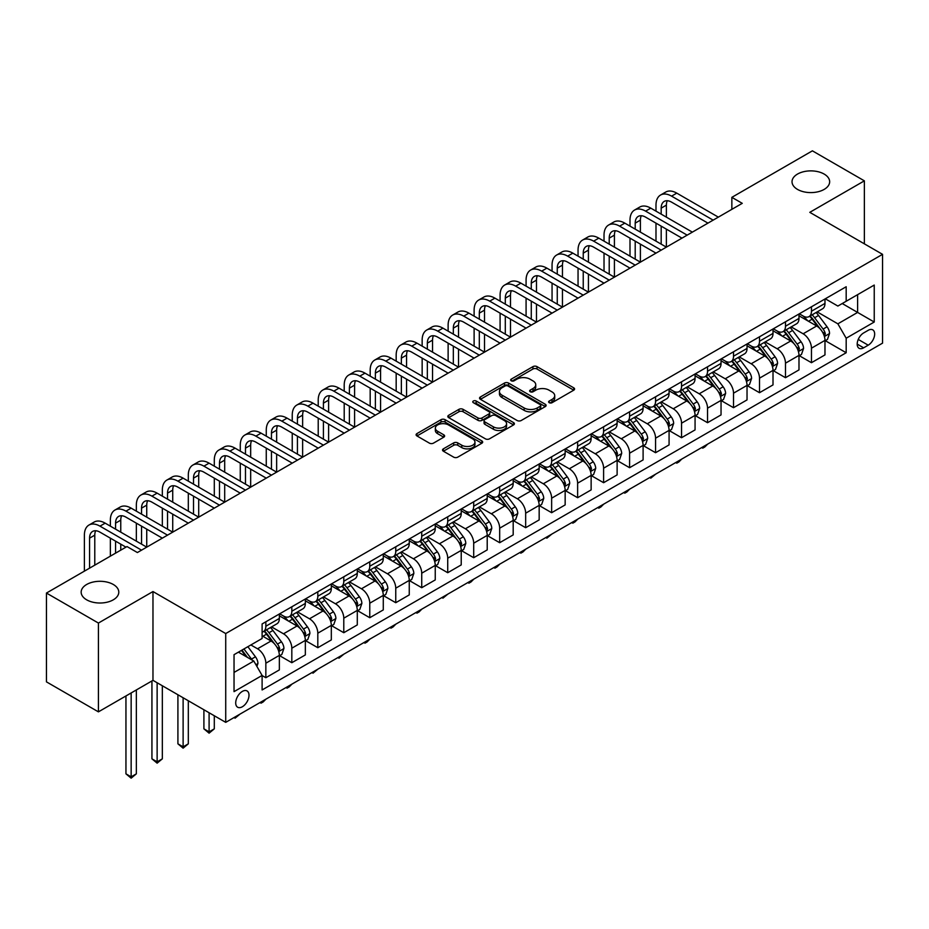 <?xml version="1.0" encoding="UTF-8"?>
<svg xmlns="http://www.w3.org/2000/svg" width="929" height="929" viewBox="0 0 929 929"><rect width="100%" height="100%" fill="white"/><g stroke="black" fill="none" stroke-linecap="round" stroke-linejoin="round"><path stroke-width="1.39" d="M549.213 402.698A2.021 1.161 0 0 0 552.07 402.698L573.739 390.18A2.88 1.661 0 0 0 574.587 389.007A2.88 1.661 0 0 0 573.739 387.834L537.02 366.63A2.88 1.661 0 0 0 532.932 366.63L511.264 379.137A2.021 1.161 0 0 0 510.671 379.973A2.021 1.161 0 0 0 511.264 380.797A2.021 1.161 0 0 0 514.12 380.797L516.919 379.171A9.232 5.33 0 0 1 529.983 379.171L533.037 380.936A9.232 5.33 0 0 1 535.743 384.711A9.232 5.33 0 0 1 533.037 388.473L530.238 390.099A2.021 1.161 0 0 0 529.646 390.923A2.021 1.161 0 0 0 530.238 391.748A2.021 1.161 0 0 0 533.095 391.748L535.894 390.122A9.232 5.33 0 0 1 548.958 390.122L552.012 391.899A9.232 5.33 0 0 1 554.718 395.661A9.232 5.33 0 0 1 552.012 399.435L549.213 401.049A2.021 1.161 0 0 0 548.621 401.874A2.021 1.161 0 0 0 549.213 402.698L549.213 401.049M113.28 584.469A18.812 10.858 0 0 0 92.772 582.123A18.812 10.858 0 0 0 81.16 592.156A18.812 10.858 0 0 0 86.676 599.832A18.812 10.858 0 0 0 107.172 602.189A18.812 10.858 0 0 0 118.784 592.156A18.812 10.858 0 0 0 113.28 584.469M824.139 174.06A18.812 10.858 0 0 0 803.643 171.702A18.812 10.858 0 0 0 792.031 181.736A18.812 10.858 0 0 0 797.535 189.423A18.812 10.858 0 0 0 818.043 191.769A18.812 10.858 0 0 0 829.655 181.736A18.812 10.858 0 0 0 824.139 174.06M242.353 706.76A9.406 5.435 120 0 0 248.496 698.469A9.406 5.435 120 0 0 247.056 690.932A9.406 5.435 120 0 0 242.353 691.397A9.406 5.435 120 0 0 236.21 699.688A9.406 5.435 120 0 0 237.65 707.224A9.406 5.435 120 0 0 242.353 706.76M443.365 448.846A2.88 1.661 0 0 0 442.529 450.019A2.88 1.661 0 0 0 443.365 451.204L453.677 457.149A2.88 1.661 0 0 0 457.753 457.149L481.826 443.249A2.88 1.661 0 0 0 482.674 442.076A2.88 1.661 0 0 0 481.826 440.892L445.107 419.687A2.88 1.661 0 0 0 441.02 419.687L416.947 433.588A2.88 1.661 0 0 0 416.099 434.772A2.88 1.661 0 0 0 416.947 435.945L429.395 443.133A2.88 1.661 0 0 0 433.471 443.133L443.783 437.187A2.88 1.661 0 0 0 444.619 436.003A2.88 1.661 0 0 0 443.783 434.83L437.605 431.265A7.722 4.459 0 0 1 435.341 428.118A7.722 4.459 0 0 1 440.114 423.996A7.722 4.459 0 0 1 448.521 424.959L472.698 438.918A7.722 4.459 0 0 1 474.963 442.076A7.722 4.459 0 0 1 470.19 446.187A7.722 4.459 0 0 1 461.783 445.223L457.753 442.901A2.88 1.661 0 0 0 453.677 442.901L443.365 448.846L443.365 451.204M152.971 591.552L98.416 623.057L46.45 593.05L46.45 681.863L98.416 711.858L152.971 680.353L225.724 722.356L225.724 633.555L152.971 591.552L152.971 680.353M864.365 243.839L864.365 180.841L809.798 212.335L882.55 254.337L225.724 633.555M864.365 180.841L812.399 150.835L731.855 197.343L731.855 209.339M46.45 593.05L126.994 546.554L137.387 552.546L742.248 203.335L731.855 197.343M517.128 420.512A2.88 1.661 0 0 0 521.204 420.512L545.277 406.612A2.88 1.661 0 0 0 546.124 405.439A2.88 1.661 0 0 0 545.277 404.266L508.558 383.062A2.88 1.661 0 0 0 504.47 383.062L480.398 396.962A2.88 1.661 0 0 0 479.55 398.135A2.88 1.661 0 0 0 480.398 399.319L517.128 420.512M474.173 403.14A2.021 1.161 0 0 1 476.217 403.418L476.217 401.026L513.551 422.579A2.88 1.661 0 0 1 514.399 423.752A2.88 1.661 0 0 1 513.551 424.936L489.478 438.836A2.88 1.661 0 0 1 485.402 438.836L448.672 417.632L448.672 415.275A2.88 1.661 0 0 0 447.824 416.447A2.88 1.661 0 0 0 448.672 417.632M448.672 415.275L458.972 409.329A2.88 1.661 0 0 1 463.06 409.329L477.947 417.922A2.88 1.661 0 0 0 482.035 417.922L488.863 413.974A2.88 1.661 0 0 0 489.711 412.801A2.88 1.661 0 0 0 488.863 411.628L473.36 402.675A2.021 1.161 0 0 1 472.768 401.851A2.021 1.161 0 0 1 474.022 400.771A2.021 1.161 0 0 1 476.217 401.026M868.209 330.306L863.633 332.942A9.116 5.26 120 0 0 857.688 340.978A9.116 5.26 120 0 0 859.081 348.282A9.116 5.26 120 0 0 863.633 347.829L868.209 345.182A9.116 5.26 120 0 0 874.166 337.157A9.116 5.26 120 0 0 872.761 329.853A9.116 5.26 120 0 0 868.209 330.306M225.724 722.356L882.55 343.149L882.55 254.337M825.289 298.801L837.865 306.059L846.18 301.263L846.18 286.747L262.106 623.951L262.106 638.478L234.038 654.678L234.038 691.64L262.106 675.441L262.106 689.957L846.18 352.741L846.18 338.226L837.865 323.826L817.195 311.889M846.18 301.263L874.235 285.064L874.235 322.026L846.18 338.226M98.416 623.057L98.416 711.858M842.231 303.539L857.606 312.423L857.606 294.667L874.235 285.064M837.865 323.826L857.606 312.423L874.235 322.026M234.038 672.433L253.791 661.042L238.405 652.158M262.106 675.557L265.845 677.717L265.845 663.201A11.763 6.793 -120 0 0 257.53 648.79L250.876 644.958M265.845 677.717L279.35 669.914L279.35 655.398A11.763 6.793 -120 0 0 271.036 640.998L262.106 635.831M279.664 655.7L291.822 662.714L291.822 648.198A11.763 6.793 -120 0 0 283.508 633.799L271.57 626.901M291.822 662.714L305.339 654.922L305.339 640.395A11.763 6.793 -120 0 0 297.025 625.995L279.35 615.799M305.641 640.696L317.811 647.71L317.811 633.195A11.763 6.793 -120 0 0 309.496 618.795L297.559 611.897M317.811 647.71L331.316 639.918L331.316 625.391A11.763 6.793 -120 0 0 323.002 610.992L305.339 600.796M331.63 625.693L343.788 632.719L343.788 618.191A11.763 6.793 -120 0 0 335.474 603.792L323.536 596.906M343.788 632.719L357.293 624.915L357.293 610.399A11.763 6.793 -120 0 0 348.979 595.988L331.316 585.793M357.607 610.69L369.765 617.715L369.765 603.2A11.763 6.793 -120 0 0 361.451 588.789L349.513 581.902M369.765 617.715L383.282 609.912L383.282 595.396A11.763 6.793 -120 0 0 374.968 580.997L357.293 570.789M383.596 595.698L395.754 602.712L395.754 588.196A11.763 6.793 -120 0 0 387.439 573.797L375.502 566.899M395.754 602.712L409.259 594.908L409.259 580.393A11.763 6.793 -120 0 0 400.945 565.993L383.282 555.797M409.573 580.695L421.731 587.709L421.731 573.193A11.763 6.793 -120 0 0 413.417 558.793L401.479 551.896M421.731 587.709L435.248 579.917L435.248 565.389A11.763 6.793 -120 0 0 426.934 550.99L409.259 540.794M435.562 565.691L447.72 572.717L447.72 558.19A11.763 6.793 -120 0 0 439.405 543.79L427.468 536.904M447.72 572.717L461.225 564.913L461.225 550.398A11.763 6.793 -120 0 0 452.911 535.987L435.248 525.791M461.539 550.688L473.697 557.714L473.697 543.186A11.763 6.793 -120 0 0 465.383 528.787L453.445 521.901M473.697 557.714L487.214 549.91L487.214 535.394A11.763 6.793 -120 0 0 478.899 520.995L461.225 510.787M487.516 535.696L499.674 542.71L499.674 528.195A11.763 6.793 -120 0 0 491.36 513.795L479.422 506.897M499.674 542.71L513.191 534.907L513.191 520.391A11.763 6.793 -120 0 0 504.877 505.991L487.214 495.796M513.505 520.693L525.663 527.707L525.663 513.191A11.763 6.793 -120 0 0 517.348 498.792L505.411 491.894M525.663 527.707L539.168 519.915L539.168 505.388A11.763 6.793 -120 0 0 530.854 490.988L513.191 480.792M539.482 505.69L551.64 512.715L551.64 498.188A11.763 6.793 -120 0 0 543.326 483.788L531.388 476.902M551.64 512.715L565.157 504.911L565.157 490.396A11.763 6.793 -120 0 0 556.843 475.985L539.168 465.789M565.471 490.686L577.629 497.712L577.629 483.185A11.763 6.793 -120 0 0 569.314 468.785L557.377 461.899M577.629 497.712L591.134 489.908L591.134 475.393A11.763 6.793 -120 0 0 582.82 460.993L565.157 450.786M591.448 475.694L603.606 482.708L603.606 468.193A11.763 6.793 -120 0 0 595.292 453.793L583.354 446.895M603.606 482.708L617.123 474.905L617.123 460.389A11.763 6.793 -120 0 0 608.809 445.99L591.134 435.782M617.425 460.691L629.595 467.705L629.595 453.189A11.763 6.793 -120 0 0 621.28 438.79L609.343 431.892M629.595 467.705L643.1 459.913L643.1 445.386A11.763 6.793 -120 0 0 634.786 430.986L617.123 420.791M643.414 445.688L655.572 452.713L655.572 438.186A11.763 6.793 -120 0 0 647.258 423.787L635.32 416.9M655.572 452.713L669.077 444.91L669.077 430.382A11.763 6.793 -120 0 0 660.763 415.983L643.1 405.787M669.391 430.684L681.549 437.71L681.549 423.183A11.763 6.793 -120 0 0 673.235 408.783L661.297 401.897M681.549 437.71L695.066 429.906L695.066 415.391A11.763 6.793 -120 0 0 686.752 400.991L669.077 390.784M695.38 415.693L707.538 422.707L707.538 408.191A11.763 6.793 -120 0 0 699.223 393.791L687.286 386.894M707.538 422.707L721.043 414.903L721.043 400.387A11.763 6.793 -120 0 0 712.729 385.988L695.066 375.781M721.357 400.689L733.515 407.703L733.515 393.188A11.763 6.793 -120 0 0 725.201 378.788L713.263 371.89M733.515 407.703L747.032 399.911L747.032 385.384A11.763 6.793 -120 0 0 738.718 370.985L721.043 360.789M747.334 385.686L759.504 392.712L759.504 378.184A11.763 6.793 -120 0 0 751.189 363.785L739.252 356.899M759.504 392.712L773.009 384.908L773.009 370.381A11.763 6.793 -120 0 0 764.695 355.981L747.032 345.785M773.323 370.683L785.481 377.708L785.481 363.181A11.763 6.793 -120 0 0 777.167 348.781L765.229 341.895M785.481 377.708L798.986 369.905L798.986 355.389A11.763 6.793 -120 0 0 790.684 340.989L773.009 330.782M799.3 355.691L811.458 362.705L811.458 348.189A11.763 6.793 -120 0 0 803.144 333.79L791.206 326.892M811.458 362.705L824.975 354.901L824.975 340.386A11.763 6.793 -120 0 0 816.661 325.986L798.986 315.779M799.3 313.805L803.144 316.023A11.763 6.793 -120 0 0 809.031 316.603A11.763 6.793 -120 0 0 811.458 311.227L811.458 306.779M773.323 328.808L777.167 331.026A11.763 6.793 -120 0 0 783.042 331.607A11.763 6.793 -120 0 0 785.481 326.218L785.481 321.782M747.334 343.8L751.189 346.029A11.763 6.793 -120 0 0 757.065 346.61A11.763 6.793 -120 0 0 759.504 341.222L759.504 336.786M721.357 358.803L725.201 361.021A11.763 6.793 -120 0 0 731.077 361.602A11.763 6.793 -120 0 0 733.515 356.225L733.515 351.789M695.38 373.806L699.223 376.024A11.763 6.793 -120 0 0 705.099 376.605A11.763 6.793 -120 0 0 707.538 371.228L707.538 366.781M669.391 388.81L673.235 391.028A11.763 6.793 -120 0 0 679.122 391.608A11.763 6.793 -120 0 0 681.549 386.22L681.549 381.784M643.414 403.801L647.258 406.031A11.763 6.793 -120 0 0 653.133 406.612A11.763 6.793 -120 0 0 655.572 401.223L655.572 396.788M617.425 418.805L621.28 421.023A11.763 6.793 -120 0 0 627.156 421.615A11.763 6.793 -120 0 0 629.595 416.227L629.595 411.791M591.448 433.808L595.292 436.026A11.763 6.793 -120 0 0 601.168 436.607A11.763 6.793 -120 0 0 603.606 431.23L603.606 426.783M565.471 448.812L569.314 451.029A11.763 6.793 -120 0 0 575.19 451.61A11.763 6.793 -120 0 0 577.629 446.234L577.629 441.786M539.482 463.803L543.326 466.033A11.763 6.793 -120 0 0 549.213 466.613A11.763 6.793 -120 0 0 551.64 461.225L551.64 456.789M513.505 478.807L517.348 481.025A11.763 6.793 -120 0 0 523.224 481.617A11.763 6.793 -120 0 0 525.663 476.229L525.663 471.793M487.516 493.81L491.36 496.028A11.763 6.793 -120 0 0 497.247 496.609A11.763 6.793 -120 0 0 499.674 491.232L499.674 486.784M461.539 508.813L465.383 511.031A11.763 6.793 -120 0 0 471.258 511.612A11.763 6.793 -120 0 0 473.697 506.235L473.697 501.788M435.55 523.805L439.405 526.035A11.763 6.793 -120 0 0 445.281 526.615A11.763 6.793 -120 0 0 447.72 521.227L447.72 516.791M409.573 538.808L413.417 541.026A11.763 6.793 -120 0 0 419.304 541.619A11.763 6.793 -120 0 0 421.731 536.23L421.731 531.794M383.596 553.812L387.439 556.03A11.763 6.793 -120 0 0 393.315 556.61A11.763 6.793 -120 0 0 395.754 551.234L395.754 546.786M357.607 568.815L361.451 571.033A11.763 6.793 -120 0 0 367.338 571.614A11.763 6.793 -120 0 0 369.765 566.237L369.765 561.79M331.63 583.818L335.474 586.036A11.763 6.793 -120 0 0 341.349 586.617A11.763 6.793 -120 0 0 343.788 581.229L343.788 576.793M305.641 598.81L309.496 601.028A11.763 6.793 -120 0 0 315.372 601.62A11.763 6.793 -120 0 0 317.811 596.232L317.811 591.796M279.664 613.814L283.508 616.032A11.763 6.793 -120 0 0 289.383 616.612A11.763 6.793 -120 0 0 291.822 611.236L291.822 606.788M825.289 340.688L846.18 352.741M809.031 316.603L822.537 308.8A11.763 6.793 -120 0 0 824.975 303.423L824.975 298.987M783.042 331.607L796.559 323.803A11.763 6.793 -120 0 0 798.986 318.426L798.986 313.979M757.065 346.61L770.571 338.806A11.763 6.793 -120 0 0 773.009 333.418L773.009 328.982M731.077 361.602L744.593 353.81A11.763 6.793 -120 0 0 747.032 348.421L747.032 343.985M705.099 376.605L718.616 368.813A11.763 6.793 -120 0 0 721.043 363.425L721.043 358.989M679.122 391.608L692.628 383.805A11.763 6.793 -120 0 0 695.066 378.428L695.066 373.981M653.133 406.612L666.65 398.808A11.763 6.793 -120 0 0 669.077 393.431L669.077 388.984M627.156 421.615L640.662 413.811A11.763 6.793 -120 0 0 643.1 408.423L643.1 403.987M601.168 436.607L614.684 428.815A11.763 6.793 -120 0 0 617.123 423.427L617.123 418.991M575.19 451.61L588.696 443.807A11.763 6.793 -120 0 0 591.134 438.43L591.134 433.982M549.213 466.613L562.719 458.81A11.763 6.793 -120 0 0 565.157 453.433L565.157 448.986M523.224 481.617L536.741 473.813A11.763 6.793 -120 0 0 539.168 468.425L539.168 463.989M497.247 496.609L510.753 488.817A11.763 6.793 -120 0 0 513.191 483.428L513.191 478.992M471.258 511.612L484.775 503.808A11.763 6.793 -120 0 0 487.214 498.432L487.214 493.984M445.281 526.615L458.787 518.812A11.763 6.793 -120 0 0 461.225 513.435L461.225 508.987M419.304 541.619L432.809 533.815A11.763 6.793 -120 0 0 435.248 528.427L435.248 523.991M393.315 556.61L406.832 548.818A11.763 6.793 -120 0 0 409.259 543.43L409.259 538.994M367.338 571.614L380.844 563.81A11.763 6.793 -120 0 0 383.282 558.434L383.282 553.986M341.349 586.617L354.866 578.813A11.763 6.793 -120 0 0 357.293 573.437L357.293 568.989M315.372 601.62L328.878 593.817A11.763 6.793 -120 0 0 331.316 588.429L331.316 583.993M289.383 616.612L302.9 608.82A11.763 6.793 -120 0 0 305.339 603.432L305.339 598.996M262.106 632.092A11.763 6.793 -120 0 0 263.406 631.615L276.912 623.812A11.763 6.793 -120 0 0 279.35 618.435L279.35 613.999M263.406 631.615A11.763 6.793 -120 0 0 265.845 626.239L265.845 621.791M253.791 661.042L262.106 675.441M550.014 402.989L552.012 401.827A9.232 5.33 0 0 0 554.718 398.065L554.718 395.661M535.743 384.711L535.743 387.103A9.232 5.33 0 0 1 533.037 390.877L531.04 392.026M573.739 387.834L573.739 390.18L537.02 369.022A2.88 1.661 0 0 0 532.932 369.022L512.065 381.076M545.277 404.266L545.277 406.612L508.558 385.454A2.88 1.661 0 0 0 504.47 385.454L480.444 399.331M540.179 406.263A2.021 1.161 0 0 0 540.771 405.439A2.021 1.161 0 0 0 540.179 404.614L507.942 385.999A2.021 1.161 0 0 0 505.086 385.999L502.124 387.707A9.232 5.33 0 0 0 499.43 391.481A9.232 5.33 0 0 0 502.124 395.255L524.165 407.97A9.232 5.33 0 0 0 537.217 407.97L540.179 406.263L540.179 408.667A2.021 1.161 0 0 0 540.771 407.843L540.771 405.439M499.43 391.481L499.43 393.884A9.232 5.33 0 0 0 502.124 397.647L502.124 395.255M540.179 408.667L537.217 410.374A9.232 5.33 0 0 1 524.165 410.374L502.124 397.647M448.719 417.655L458.972 411.721L458.972 409.329M489.711 412.801L489.711 415.205A2.88 1.661 0 0 1 488.863 416.378L482.035 420.326A2.88 1.661 0 0 1 477.947 420.326L463.06 411.721A2.88 1.661 0 0 0 458.972 411.721M476.217 403.418L513.516 424.959M493.404 426.852A7.722 4.459 0 0 0 501.823 427.816A7.722 4.459 0 0 0 506.584 423.694A7.722 4.459 0 0 0 504.319 420.547L495.807 415.623A2.88 1.661 0 0 0 491.72 415.623L484.892 419.571A2.88 1.661 0 0 0 484.044 420.756A2.88 1.661 0 0 0 484.892 421.929L493.404 426.852L493.404 429.244A7.722 4.459 0 0 0 501.823 430.22A7.722 4.459 0 0 0 506.584 426.097L506.584 423.694M484.044 420.756L484.044 423.148A2.88 1.661 0 0 0 484.892 424.332L484.892 421.929M493.404 429.244L484.892 424.332M474.963 442.076L474.963 444.468A7.722 4.459 0 0 1 470.19 448.591A7.722 4.459 0 0 1 461.783 447.627L457.753 445.293A2.88 1.661 0 0 0 453.677 445.293L443.412 451.227M435.341 428.118L435.341 430.51A7.722 4.459 0 0 0 437.605 433.669L437.605 431.265M443.737 437.211L437.605 433.669M481.826 440.892L481.826 443.249L445.107 422.091A2.88 1.661 0 0 0 441.02 422.091L416.982 435.968M824.975 340.862L827.472 339.422L829.551 333.418A7.792 4.494 -120 0 0 827.065 326.787L818.565 315.454A22.482 12.983 -120 0 0 816.115 312.516M807.673 320.795A22.482 12.983 -120 0 0 803.062 315.976M824.267 336.089L825.335 333.755A7.792 4.494 -120 0 0 823.106 329.075L814.617 317.73A22.482 12.983 -120 0 0 812.167 314.792M810.076 315.999A18.661 10.776 60 0 1 813.13 319.483L820.319 329.075M809.67 316.232A22.482 12.983 60 0 1 812.12 319.17L817.775 326.706M707.677 444.108L704.832 446.954L702.754 448.15L701.709 447.546M702.754 446.954L702.754 448.15M655.99 211.138L655.99 205.135A22.052 12.727 60 0 1 660.554 195.044L665.745 192.048A22.052 12.727 60 0 1 676.776 193.139L718.349 217.142M660.554 195.044A22.052 12.727 60 0 1 671.574 196.135L713.147 220.138M707.956 223.134L671.574 202.139A14.701 8.489 -120 0 0 664.223 201.407A14.701 8.489 -120 0 0 661.181 208.142L661.181 214.134M667.301 200.734A14.701 8.489 -120 0 0 666.383 205.135L666.383 217.142M661.181 226.142L661.181 244.141M666.383 229.138L666.383 247.137L624.811 223.134L619.608 226.142L661.181 250.145M655.99 241.145L655.99 223.134M798.986 355.865L801.483 354.425L803.562 348.421A7.792 4.494 -120 0 0 801.077 341.791L792.588 330.457A22.482 12.983 -120 0 0 790.126 327.519M781.684 335.787A22.482 12.983 -120 0 0 777.085 330.979M798.278 351.092L799.358 348.758A7.792 4.494 -120 0 0 797.128 344.067L788.64 332.733A22.482 12.983 -120 0 0 786.178 329.795M784.088 331.003A18.661 10.776 60 0 1 787.153 334.486L794.341 344.078M783.693 331.235A22.482 12.983 60 0 1 786.143 334.173L791.787 341.709M681.689 459.112L678.855 461.957L676.776 463.153L675.731 462.549M676.776 461.945L676.776 463.153M773.009 370.868L775.506 369.428L777.585 363.425A7.792 4.494 -120 0 0 775.1 356.794L766.599 345.46A22.482 12.983 -120 0 0 764.149 342.511M755.707 350.79A22.482 12.983 -120 0 0 751.096 345.971M772.301 366.096L773.381 363.762A7.792 4.494 -120 0 0 771.151 359.07L762.651 347.736A22.482 12.983 -120 0 0 760.201 344.798M758.11 346.006A18.661 10.776 60 0 1 761.176 349.49L768.364 359.082M757.704 346.238A22.482 12.983 60 0 1 760.154 349.176L765.81 356.713M655.711 474.115L650.788 478.156L649.754 477.552M650.788 476.949L650.788 478.156M747.032 385.872L749.517 384.432L751.596 378.428A7.792 4.494 -120 0 0 749.111 371.797L740.622 360.452A22.482 12.983 -120 0 0 738.172 357.514M729.718 365.794A22.482 12.983 -120 0 0 725.119 360.975M746.324 381.099L747.392 378.753A7.792 4.494 -120 0 0 745.163 374.073L736.674 362.74A22.482 12.983 -120 0 0 734.224 359.802M732.122 361.009A18.661 10.776 60 0 1 735.187 364.493L742.376 374.085M731.727 361.242A22.482 12.983 60 0 1 734.177 364.18L739.821 371.716M629.723 489.107L626.889 491.952L624.811 493.148L623.765 492.556M624.811 491.952L624.811 493.148M630.001 226.142L630.001 220.138A22.052 12.727 60 0 1 634.577 210.047L639.767 207.051A22.052 12.727 60 0 1 650.788 208.142L692.36 232.134M634.577 210.047A22.052 12.727 60 0 1 645.597 211.138L687.17 235.142M681.967 238.138L645.597 217.142A14.701 8.489 -120 0 0 638.246 216.411A14.701 8.489 -120 0 0 635.204 223.134L635.204 229.138M641.324 215.737A14.701 8.489 -120 0 0 640.395 220.138L640.395 232.145M635.204 241.145L635.204 259.145M640.395 244.141L640.395 262.141L598.822 238.138L593.631 241.145L635.204 265.137M630.001 256.137L630.001 238.138M655.99 253.141L619.608 232.145A14.701 8.489 -120 0 0 612.269 231.414A14.701 8.489 -120 0 0 609.215 238.138L609.215 244.141M615.335 230.729A14.701 8.489 -120 0 0 614.417 235.142L614.417 247.137M609.215 256.137L609.215 274.136M614.417 259.145L614.417 277.144L572.845 253.141L567.654 256.137L609.215 280.14M604.024 271.14L604.024 253.141M604.024 241.145L604.024 235.142A22.052 12.727 60 0 1 608.588 225.05A22.052 12.727 60 0 1 619.608 226.142M608.588 225.05L613.79 222.043A22.052 12.727 60 0 1 624.811 223.134M630.001 268.144L593.631 247.137A14.701 8.489 -120 0 0 586.28 246.417A14.701 8.489 -120 0 0 583.238 253.141L583.238 259.145M589.358 245.732A14.701 8.489 -120 0 0 588.429 250.145L588.429 262.141M583.238 271.14L583.238 289.14M588.429 274.136L588.429 292.147L546.867 268.144L541.665 271.14L583.238 295.143M578.047 286.144L578.047 268.144M578.047 256.137L578.047 250.145A22.052 12.727 60 0 1 582.611 240.054A22.052 12.727 60 0 1 593.631 241.145M582.611 240.054L587.802 237.046A22.052 12.727 60 0 1 598.822 238.138M721.043 400.863L723.54 399.424L725.619 393.431A7.792 4.494 -120 0 0 723.134 386.789L714.645 375.455A22.482 12.983 -120 0 0 712.183 372.517M703.741 380.797A22.482 12.983 -120 0 0 699.131 375.978M720.335 396.091L721.415 393.757A7.792 4.494 -120 0 0 719.185 389.077L710.685 377.731A22.482 12.983 -120 0 0 708.235 374.793M706.145 376.001A18.661 10.776 60 0 1 709.21 379.485L716.398 389.088M705.738 376.233A22.482 12.983 60 0 1 708.2 379.171L713.844 386.708M603.745 504.11L600.9 506.955L598.822 508.151L597.788 507.548M598.822 506.955L598.822 508.151M604.024 283.136L567.654 262.141A14.701 8.489 -120 0 0 560.303 261.409A14.701 8.489 -120 0 0 557.261 268.144L557.261 274.136M563.369 260.735A14.701 8.489 -120 0 0 562.451 265.137L562.451 277.144M557.261 286.144L557.261 304.143M562.451 289.14L562.451 307.139L520.879 283.136L515.688 286.144L557.261 310.147M552.058 301.147L552.058 283.136M552.058 271.14L552.058 265.137A22.052 12.727 60 0 1 556.622 255.045A22.052 12.727 60 0 1 567.654 256.137M556.622 255.045L561.824 252.049A22.052 12.727 60 0 1 572.845 253.141M695.066 415.867L697.563 414.427L699.642 408.423A7.792 4.494 -120 0 0 697.145 401.792L688.656 390.459A22.482 12.983 -120 0 0 686.206 387.521M677.752 395.8A22.482 12.983 -120 0 0 673.153 390.981M694.358 411.094L695.426 408.76A7.792 4.494 -120 0 0 693.197 404.069L684.708 392.735A22.482 12.983 -120 0 0 682.258 389.797M680.167 391.004A18.661 10.776 60 0 1 683.221 394.488L690.41 404.08M679.761 391.237A22.482 12.983 60 0 1 682.211 394.175L687.855 401.711M577.768 519.114L574.923 521.959L572.845 523.155L571.799 522.551M572.845 521.947L572.845 523.155M669.077 430.87L671.574 429.43L673.653 423.427A7.792 4.494 -120 0 0 671.168 416.796L662.679 405.462A22.482 12.983 -120 0 0 660.217 402.512M651.775 410.792A22.482 12.983 -120 0 0 647.176 405.973M668.369 426.097L669.449 423.763A7.792 4.494 -120 0 0 667.219 419.072L658.731 407.738A22.482 12.983 -120 0 0 656.269 404.8M654.179 406.008A18.661 10.776 60 0 1 657.244 409.492L664.432 419.084M653.784 406.24A22.482 12.983 60 0 1 656.234 409.178L661.878 416.715M551.78 534.117L546.867 538.158L545.822 537.554M546.867 536.95L546.867 538.158M643.1 445.874L645.597 444.434L647.676 438.43A7.792 4.494 -120 0 0 645.19 431.799L636.69 420.454A22.482 12.983 -120 0 0 634.24 417.516M625.798 425.796A22.482 12.983 -120 0 0 621.187 420.976M642.392 441.101L643.472 438.755A7.792 4.494 -120 0 0 641.242 434.075L632.742 422.741A22.482 12.983 -120 0 0 630.292 419.803M628.201 421.011A18.661 10.776 60 0 1 631.267 424.495L638.444 434.087M627.795 421.243A22.482 12.983 60 0 1 630.245 424.181L635.9 431.718M525.802 549.109L522.957 551.954L520.879 553.15L519.845 552.558M520.879 551.954L520.879 553.15M617.123 460.865L619.608 459.425L621.687 453.433A7.792 4.494 -120 0 0 619.202 446.791L610.713 435.457A22.482 12.983 -120 0 0 608.263 432.519M599.809 440.799A22.482 12.983 -120 0 0 595.21 435.98M616.403 456.093L617.483 453.758A7.792 4.494 -120 0 0 615.253 449.079L606.765 437.733A22.482 12.983 -120 0 0 604.303 434.795M602.213 436.003A18.661 10.776 60 0 1 605.278 439.487L612.466 449.09M601.818 436.235A22.482 12.983 60 0 1 604.268 439.173L609.912 446.71M499.814 564.112L496.98 566.957L494.902 568.153L493.856 567.549M494.902 566.957L494.902 568.153M591.134 475.869L593.631 474.429L595.71 468.425A7.792 4.494 -120 0 0 593.225 461.794L584.724 450.46A22.482 12.983 -120 0 0 582.274 447.523M573.832 455.802A22.482 12.983 -120 0 0 569.222 450.983M590.426 471.096L591.506 468.762A7.792 4.494 -120 0 0 589.276 464.07L580.776 452.737A22.482 12.983 -120 0 0 578.326 449.799M576.235 451.006A18.661 10.776 60 0 1 579.301 454.49L586.489 464.082M575.829 451.239A22.482 12.983 60 0 1 578.291 454.176L583.935 461.713M473.836 579.115L470.991 581.96L468.913 583.157L467.879 582.553M468.913 581.949L468.913 583.157M578.035 298.139L541.665 277.144A14.701 8.489 -120 0 0 534.314 276.412A14.701 8.489 -120 0 0 531.272 283.148L531.272 289.14M537.392 275.739A14.701 8.489 -120 0 0 536.474 280.14L536.474 292.147M531.272 301.147L531.272 319.146M536.474 304.143L536.474 322.142L494.902 298.139L489.699 301.147L531.272 325.138M526.081 316.139L526.081 298.139M526.081 286.144L526.081 280.14A22.052 12.727 60 0 1 530.645 270.049A22.052 12.727 60 0 1 541.665 271.14M530.645 270.049L535.836 267.053A22.052 12.727 60 0 1 546.867 268.144M552.058 313.143L515.688 292.147A14.701 8.489 -120 0 0 508.337 291.416A14.701 8.489 -120 0 0 505.295 298.139L505.295 304.143M511.403 290.731A14.701 8.489 -120 0 0 510.486 295.143L510.486 307.139M505.295 316.139L505.295 334.138M510.486 319.146L510.486 337.146L468.913 313.143L463.722 316.139L505.295 340.142M500.092 331.142L500.092 313.143M500.092 301.147L500.092 295.143A22.052 12.727 60 0 1 504.656 285.052A22.052 12.727 60 0 1 515.688 286.144M504.656 285.052L509.858 282.044A22.052 12.727 60 0 1 520.879 283.136M526.081 328.146L489.699 307.139A14.701 8.489 -120 0 0 482.348 306.419A14.701 8.489 -120 0 0 479.306 313.143L479.306 319.146M485.426 305.734A14.701 8.489 -120 0 0 484.508 310.147L484.508 322.142M479.306 331.142L479.306 349.141M484.508 334.138L484.508 352.149L442.936 328.146L437.733 331.142L479.306 355.145M474.115 346.145L474.115 328.146M474.115 316.139L474.115 310.147A22.052 12.727 60 0 1 478.679 300.055A22.052 12.727 60 0 1 489.699 301.147M478.679 300.055L483.881 297.048A22.052 12.727 60 0 1 494.902 298.139M500.092 343.149L463.722 322.142A14.701 8.489 -120 0 0 456.371 321.411A14.701 8.489 -120 0 0 453.329 328.146L453.329 334.138M459.449 320.737A14.701 8.489 -120 0 0 458.52 325.138L458.52 337.146M453.329 346.145L453.329 364.145M458.52 349.141L458.52 367.141L416.958 343.149L411.756 346.145L453.329 370.148M448.126 361.149L448.126 343.149M448.126 331.142L448.126 325.138A22.052 12.727 60 0 1 452.702 315.047A22.052 12.727 60 0 1 463.722 316.139M452.702 315.047L457.892 312.051A22.052 12.727 60 0 1 468.913 313.143M474.115 358.141L437.733 337.146A14.701 8.489 -120 0 0 430.394 336.414A14.701 8.489 -120 0 0 427.34 343.149L427.34 349.141M433.46 335.741A14.701 8.489 -120 0 0 432.542 340.142L432.542 352.149M427.34 361.149L427.34 379.148M432.542 364.145L432.542 382.144L390.97 358.141L385.779 361.149L427.34 385.14M422.149 376.14L422.149 358.141M422.149 346.145L422.149 340.142A22.052 12.727 60 0 1 426.713 330.05A22.052 12.727 60 0 1 437.733 331.142M426.713 330.05L431.915 327.054A22.052 12.727 60 0 1 442.936 328.146M565.157 490.872L567.654 489.432L569.721 483.428A7.792 4.494 -120 0 0 567.236 476.798L558.747 465.464A22.482 12.983 -120 0 0 556.297 462.526M547.843 470.794A22.482 12.983 -120 0 0 543.244 465.975M564.449 486.099L565.517 483.765A7.792 4.494 -120 0 0 563.288 479.074L554.799 467.74A22.482 12.983 -120 0 0 552.349 464.802M550.247 466.01A18.661 10.776 60 0 1 553.312 469.493L560.501 479.085M549.852 466.242A22.482 12.983 60 0 1 552.302 469.18L557.946 476.716M447.848 594.119L442.936 598.16L441.89 597.556M442.936 596.952L442.936 598.16M448.126 373.144L411.756 352.149A14.701 8.489 -120 0 0 404.405 351.417A14.701 8.489 -120 0 0 401.363 358.141L401.363 364.145M407.483 350.744A14.701 8.489 -120 0 0 406.565 355.145L406.565 367.141M401.363 376.14L401.363 394.151M406.565 379.148L406.565 397.147L364.992 373.144L359.79 376.14L401.363 400.144M396.172 391.144L396.172 373.144M396.172 361.149L396.172 355.145A22.052 12.727 60 0 1 400.736 345.054A22.052 12.727 60 0 1 411.756 346.145M400.736 345.054L405.927 342.046A22.052 12.727 60 0 1 416.958 343.149M539.168 505.875L541.665 504.435L543.744 498.432A7.792 4.494 -120 0 0 541.259 491.801L532.77 480.456A22.482 12.983 -120 0 0 530.308 477.518M521.866 485.797A22.482 12.983 -120 0 0 517.267 480.978M538.46 501.103L539.54 498.757A7.792 4.494 -120 0 0 537.31 494.077L528.822 482.743A22.482 12.983 -120 0 0 526.36 479.805M524.27 481.013A18.661 10.776 60 0 1 527.335 484.497L534.523 494.089M523.863 481.245A22.482 12.983 60 0 1 526.325 484.183L531.969 491.72M421.871 609.11L419.037 611.956L416.958 613.152L415.913 612.559M416.958 611.956L416.958 613.152M422.149 388.148L385.779 367.141A14.701 8.489 -120 0 0 378.428 366.421A14.701 8.489 -120 0 0 375.386 373.144L375.386 379.148M381.494 365.736A14.701 8.489 -120 0 0 380.576 370.148L380.576 382.144M375.386 391.144L375.386 409.143M380.576 394.151L380.576 412.151L339.004 388.148L333.813 391.144L375.386 415.147M370.183 406.147L370.183 388.148M370.183 376.14L370.183 370.148A22.052 12.727 60 0 1 374.747 360.057A22.052 12.727 60 0 1 385.779 361.149M374.747 360.057L379.949 357.05A22.052 12.727 60 0 1 390.97 358.141M513.191 520.867L515.688 519.427L517.767 513.435A7.792 4.494 -120 0 0 515.281 506.793L506.781 495.459A22.482 12.983 -120 0 0 504.331 492.521M495.889 500.801A22.482 12.983 -120 0 0 491.278 495.981M512.483 516.094L513.551 513.76A7.792 4.494 -120 0 0 511.322 509.08L502.833 497.735A22.482 12.983 -120 0 0 500.383 494.797M498.292 496.005A18.661 10.776 60 0 1 501.346 499.488L508.535 509.092M497.886 496.237A22.482 12.983 60 0 1 500.336 499.175L505.991 506.723M395.893 624.114L393.048 626.959L390.97 628.155L389.925 627.551M390.97 626.959L390.97 628.155M396.172 403.151L359.79 382.144A14.701 8.489 -120 0 0 352.439 381.413A14.701 8.489 -120 0 0 349.397 388.148L349.397 394.151M355.517 380.739A14.701 8.489 -120 0 0 354.599 385.14L354.599 397.147M349.397 406.147L349.397 424.147M354.599 409.143L354.599 427.143L313.027 403.151L307.824 406.147L349.397 430.15M344.206 421.151L344.206 403.151M344.206 391.144L344.206 385.14A22.052 12.727 60 0 1 348.77 375.049A22.052 12.727 60 0 1 359.79 376.14M348.77 375.049L353.961 372.053A22.052 12.727 60 0 1 364.992 373.144M487.214 535.87L489.699 534.43L491.778 528.427A7.792 4.494 -120 0 0 489.293 521.796L480.804 510.462A22.482 12.983 -120 0 0 478.342 507.524M469.9 515.804A22.482 12.983 -120 0 0 465.301 510.985M486.494 531.098L487.574 528.764A7.792 4.494 -120 0 0 485.344 524.072L476.856 512.738A22.482 12.983 -120 0 0 474.394 509.8M472.304 511.008A18.661 10.776 60 0 1 475.369 514.492L482.557 524.084M471.909 511.24A22.482 12.983 60 0 1 474.359 514.178L480.003 521.715M369.905 639.117L367.071 641.962L364.992 643.158L363.947 642.554M364.992 641.951L364.992 643.158M370.183 418.143L333.813 397.147A14.701 8.489 -120 0 0 326.462 396.416A14.701 8.489 -120 0 0 323.42 403.151L323.42 409.143M329.54 395.742A14.701 8.489 -120 0 0 328.611 400.144L328.611 412.151M323.42 421.151L323.42 439.15M328.611 424.147L328.611 442.146L287.038 418.143L281.847 421.151L323.42 445.142M318.217 436.142L318.217 418.143M318.217 406.147L318.217 400.144A22.052 12.727 60 0 1 322.793 390.052A22.052 12.727 60 0 1 333.813 391.144M322.793 390.052L327.983 387.056A22.052 12.727 60 0 1 339.004 388.148M461.225 550.874L463.722 549.434L465.801 543.43A7.792 4.494 -120 0 0 463.316 536.799L454.815 525.466A22.482 12.983 -120 0 0 452.365 522.528M443.923 530.796A22.482 12.983 -120 0 0 439.312 525.977M460.517 546.101L461.597 543.767A7.792 4.494 -120 0 0 459.367 539.075L450.867 527.742A22.482 12.983 -120 0 0 448.417 524.804M446.326 526.011A18.661 10.776 60 0 1 449.392 529.495L456.58 539.087M445.92 526.244A22.482 12.983 60 0 1 448.37 529.182L454.026 536.718M343.927 654.121L339.004 658.162L337.97 657.558M339.004 656.954L339.004 658.162M344.206 433.146L307.824 412.151A14.701 8.489 -120 0 0 300.485 411.419A14.701 8.489 -120 0 0 297.431 418.143L297.431 424.147M303.551 410.746A14.701 8.489 -120 0 0 302.633 415.147L302.633 427.143M297.431 436.142L297.431 454.153M302.633 439.15L302.633 457.149L261.061 433.146L255.87 436.142L297.431 460.145M292.24 451.146L292.24 433.146M292.24 421.151L292.24 415.147A22.052 12.727 60 0 1 296.804 405.056A22.052 12.727 60 0 1 307.824 406.147M296.804 405.056L302.006 402.06A22.052 12.727 60 0 1 313.027 403.151M435.248 565.877L437.733 564.437L439.812 558.434A7.792 4.494 -120 0 0 437.327 551.803L428.838 540.457A22.482 12.983 -120 0 0 426.388 537.519M417.934 545.799A22.482 12.983 -120 0 0 413.335 540.98M434.54 561.104L435.608 558.759A7.792 4.494 -120 0 0 433.378 554.079L424.89 542.745A22.482 12.983 -120 0 0 422.44 539.807M420.338 541.015A18.661 10.776 60 0 1 423.403 544.499L430.591 554.09M419.943 541.247A22.482 12.983 60 0 1 422.393 544.185L428.037 551.721M317.939 669.112L313.027 673.165L311.981 672.561M313.027 671.957L313.027 673.165M318.217 448.15L281.847 427.143A14.701 8.489 -120 0 0 274.496 426.423A14.701 8.489 -120 0 0 271.454 433.146L271.454 439.15M277.574 425.737A14.701 8.489 -120 0 0 276.645 430.15L276.645 442.146M271.454 451.146L271.454 469.145M276.645 454.153L276.645 472.153L235.083 448.15L229.881 451.146L271.454 475.149M266.263 466.149L266.263 448.15M266.263 436.142L266.263 430.15A22.052 12.727 60 0 1 270.827 420.059A22.052 12.727 60 0 1 281.847 421.151M270.827 420.059L276.018 417.051A22.052 12.727 60 0 1 287.038 418.143M409.259 580.869L411.756 579.429L413.835 573.437A7.792 4.494 -120 0 0 411.35 566.795L402.861 555.461A22.482 12.983 -120 0 0 400.399 552.523M391.957 560.802A22.482 12.983 -120 0 0 387.347 555.983M408.551 576.108L409.631 573.762A7.792 4.494 -120 0 0 407.401 569.082L398.901 557.737A22.482 12.983 -120 0 0 396.451 554.799M394.361 556.006A18.661 10.776 60 0 1 397.426 559.49L404.614 569.094M393.954 556.239A22.482 12.983 60 0 1 396.416 559.177L402.06 566.725M291.961 684.116L289.116 686.961L287.038 688.157L286.004 687.565M287.038 686.961L287.038 688.157M383.282 595.872L385.779 594.432L387.857 588.429A7.792 4.494 -120 0 0 385.361 581.798L376.872 570.464A22.482 12.983 -120 0 0 374.422 567.526M365.968 575.806A22.482 12.983 -120 0 0 361.369 570.987M382.574 591.099L383.642 588.765A7.792 4.494 -120 0 0 381.413 584.086L372.924 572.74A22.482 12.983 -120 0 0 370.474 569.802M368.383 571.01A18.661 10.776 60 0 1 371.437 574.494L378.626 584.086M367.977 571.242A22.482 12.983 60 0 1 370.427 574.18L376.071 581.717M265.984 699.119L263.139 701.964L261.061 703.16L260.015 702.556M261.061 701.964L261.061 703.16M357.293 610.876L359.79 609.436L361.869 603.432A7.792 4.494 -120 0 0 359.384 596.801L350.895 585.467A22.482 12.983 -120 0 0 348.433 582.529M339.991 590.798A22.482 12.983 -120 0 0 335.392 585.978M356.585 606.103L357.665 603.769A7.792 4.494 -120 0 0 355.435 599.077L346.947 587.743A22.482 12.983 -120 0 0 344.485 584.805M342.395 586.013A18.661 10.776 60 0 1 345.46 589.497L352.648 599.089M342 586.245A22.482 12.983 60 0 1 344.45 589.183L350.094 596.72M239.996 714.122L235.083 718.163L234.038 717.56M235.083 716.956L235.083 718.163M331.316 625.879L333.813 624.439L335.892 618.435A7.792 4.494 -120 0 0 333.406 611.805L324.906 600.459A22.482 12.983 -120 0 0 322.456 597.521M314.014 605.801A22.482 12.983 -120 0 0 309.403 600.982M330.608 621.106L331.688 618.772A7.792 4.494 -120 0 0 329.458 614.081L320.958 602.747A22.482 12.983 -120 0 0 318.508 599.809M316.417 601.017A18.661 10.776 60 0 1 319.483 604.5L326.66 614.092M316.011 601.249A22.482 12.983 60 0 1 318.461 604.187L324.116 611.723M209.095 712.764L209.095 731.843L214.297 728.847L214.297 715.76M214.297 728.847L209.095 733.167L203.904 728.847L203.904 709.756M203.904 728.847L209.095 731.843L209.095 733.167M292.24 463.153L255.87 442.146A14.701 8.489 -120 0 0 248.519 441.414A14.701 8.489 -120 0 0 245.477 448.15L245.477 454.153M251.585 440.741A14.701 8.489 -120 0 0 250.667 445.154L250.667 457.149M245.477 466.149L245.477 484.148M250.667 469.145L250.667 487.144L209.095 463.153L203.904 466.149L245.477 490.152M240.274 481.152L240.274 463.153M240.274 451.146L240.274 445.154A22.052 12.727 60 0 1 244.838 435.051A22.052 12.727 60 0 1 255.87 436.142M244.838 435.051L250.04 432.055A22.052 12.727 60 0 1 261.061 433.146M266.263 478.145L229.881 457.149A14.701 8.489 -120 0 0 222.53 456.418A14.701 8.489 -120 0 0 219.488 463.153L219.488 469.145M225.608 455.744A14.701 8.489 -120 0 0 224.69 460.145L224.69 472.153M219.488 481.152L219.488 499.152M224.69 484.148L224.69 502.148L183.118 478.145L177.915 481.152L219.488 505.155M214.297 496.144L214.297 478.145M214.297 466.149L214.297 460.145A22.052 12.727 60 0 1 218.861 450.054A22.052 12.727 60 0 1 229.881 451.146M218.861 450.054L224.052 447.058A22.052 12.727 60 0 1 235.083 448.15M240.274 493.148L203.904 472.153A14.701 8.489 -120 0 0 196.553 471.421A14.701 8.489 -120 0 0 193.511 478.145L193.511 484.148M199.63 470.748A14.701 8.489 -120 0 0 198.701 475.149L198.701 487.144M193.511 496.144L193.511 514.155M198.701 499.152L198.701 517.151L157.129 493.148L151.938 496.144L193.511 520.147M188.308 511.147L188.308 493.148M188.308 481.152L188.308 475.149A22.052 12.727 60 0 1 192.872 465.057A22.052 12.727 60 0 1 203.904 466.149M192.872 465.057L198.074 462.061A22.052 12.727 60 0 1 209.095 463.153M214.297 508.151L177.915 487.144A14.701 8.489 -120 0 0 170.564 486.424A14.701 8.489 -120 0 0 167.522 493.148L167.522 499.152M173.642 485.739A14.701 8.489 -120 0 0 172.724 490.152L172.724 502.148M167.522 511.147L167.522 529.147M172.724 514.155L172.724 532.154L131.152 508.151L125.949 511.147L167.522 535.15M162.331 526.151L162.331 508.151M162.331 496.144L162.331 490.152A22.052 12.727 60 0 1 166.895 480.061A22.052 12.727 60 0 1 177.915 481.152M166.895 480.061L172.097 477.053A22.052 12.727 60 0 1 183.118 478.145M305.339 640.871L307.824 639.431L309.903 633.439A7.792 4.494 -120 0 0 307.418 626.796L298.929 615.462A22.482 12.983 -120 0 0 296.479 612.525M288.025 620.804A22.482 12.983 -120 0 0 283.426 615.985M304.619 636.11L305.699 633.764A7.792 4.494 -120 0 0 303.469 629.084L294.981 617.75A22.482 12.983 -120 0 0 292.519 614.801M290.429 616.02A18.661 10.776 60 0 1 293.494 619.492L300.682 629.096M290.034 616.241A22.482 12.983 60 0 1 292.484 619.19L298.128 626.727M183.118 697.76L183.118 746.846L188.308 743.839L188.308 700.756M188.308 743.839L183.118 748.159L177.915 743.839L177.915 694.753M177.915 743.839L183.118 746.846L183.118 748.159M188.308 523.155L151.938 502.148A14.701 8.489 -120 0 0 144.587 501.416A14.701 8.489 -120 0 0 141.545 508.151L141.545 514.155M147.665 500.743A14.701 8.489 -120 0 0 146.736 505.155L146.736 517.151M141.545 526.151L141.545 544.15M146.736 529.147L146.736 547.146L105.174 523.155L99.972 526.151L141.545 550.154M136.342 541.154L136.342 523.155M136.342 511.147L136.342 505.155A22.052 12.727 60 0 1 140.918 495.052A22.052 12.727 60 0 1 151.938 496.144M140.918 495.052L146.108 492.056A22.052 12.727 60 0 1 157.129 493.148M279.35 655.874L281.847 654.434L283.926 648.43A7.792 4.494 -120 0 0 281.441 641.8L272.94 630.466A22.482 12.983 -120 0 0 270.49 627.528M278.642 651.101L279.722 648.767A7.792 4.494 -120 0 0 277.492 644.087L268.992 632.742A22.482 12.983 -120 0 0 266.542 629.804M264.451 631.012A18.661 10.776 60 0 1 267.517 634.495L274.705 644.087M264.045 631.244A22.482 12.983 60 0 1 266.507 634.182L272.151 641.718M157.129 682.757L157.129 761.838L162.331 758.842L162.331 685.753M162.331 758.842L157.129 763.162L151.938 758.842L151.938 680.957M151.938 758.842L157.129 761.838L157.129 763.162M162.331 538.146L125.949 517.151A14.701 8.489 -120 0 0 118.61 516.419A14.701 8.489 -120 0 0 115.568 523.155L115.568 529.147M121.676 515.746A14.701 8.489 -120 0 0 120.758 520.147L120.758 532.154M115.568 541.154L115.568 553.15M120.758 544.15L120.758 550.154M110.365 556.146L110.365 538.146M110.365 526.151L110.365 520.147A22.052 12.727 60 0 1 114.929 510.056A22.052 12.727 60 0 1 125.949 511.147M114.929 510.056L120.131 507.06A22.052 12.727 60 0 1 131.152 508.151M256.903 666.441L257.937 663.434A7.792 4.494 -120 0 0 255.452 656.803L247.88 646.689M252.212 660.124A7.792 4.494 -120 0 0 251.504 659.079L243.932 648.965M241.981 650.091L247.428 657.36M241.435 650.405L246.057 656.571M131.152 692.953L131.152 776.841L136.342 773.845L136.342 689.957M136.342 773.845L131.152 778.165L125.949 773.845L125.949 695.96M125.949 773.845L131.152 776.841L131.152 778.165M125.949 547.146L99.972 532.154A14.701 8.489 -120 0 0 92.621 531.423A14.701 8.489 -120 0 0 89.579 538.146L89.579 568.153M95.699 530.749A14.701 8.489 -120 0 0 94.781 535.15L94.781 565.157M84.388 571.149L84.388 535.15A22.052 12.727 60 0 1 88.952 525.059A22.052 12.727 60 0 1 99.972 526.151M88.952 525.059L94.143 522.063A22.052 12.727 60 0 1 105.174 523.155M257.53 648.79L271.036 640.998M283.508 633.799L297.025 625.995M309.496 618.795L323.002 610.992M335.474 603.792L348.979 595.988M361.451 588.789L374.968 580.997M387.439 573.797L400.945 565.993M413.417 558.793L426.934 550.99M439.405 543.79L452.911 535.987M465.383 528.787L478.899 520.995M491.36 513.795L504.877 505.991M517.348 498.792L530.854 490.988M543.326 483.788L556.843 475.985M569.314 468.785L582.82 460.993M595.292 453.793L608.809 445.99M621.28 438.79L634.786 430.986M647.258 423.787L660.763 415.983M673.235 408.783L686.752 400.991M699.223 393.791L712.729 385.988M725.201 378.788L738.718 370.985M751.189 363.785L764.695 355.981M777.167 348.781L790.684 340.989M803.144 333.79L816.661 325.986M811.458 311.227L824.975 303.423M811.458 348.189L824.975 340.386M785.481 363.181L798.986 355.389M785.481 326.218L798.986 318.426M759.504 378.184L773.009 370.381M759.504 341.222L773.009 333.418M733.515 393.188L747.032 385.384M733.515 356.225L747.032 348.421M707.538 408.191L721.043 400.387M707.538 371.228L721.043 363.425M681.549 423.183L695.066 415.391M681.549 386.22L695.066 378.428M655.572 438.186L669.077 430.382M655.572 401.223L669.077 393.431M629.595 453.189L643.1 445.386M629.595 416.227L643.1 408.423M603.606 468.193L617.123 460.389M603.606 431.23L617.123 423.427M577.629 483.185L591.134 475.393M577.629 446.234L591.134 438.43M551.64 498.188L565.157 490.396M551.64 461.225L565.157 453.433M525.663 513.191L539.168 505.388M525.663 476.229L539.168 468.425M499.674 528.195L513.191 520.391M499.674 491.232L513.191 483.428M473.697 543.186L487.214 535.394M473.697 506.235L487.214 498.432M447.72 558.19L461.225 550.398M447.72 521.227L461.225 513.435M421.731 573.193L435.248 565.389M421.731 536.23L435.248 528.427M395.754 588.196L409.259 580.393M395.754 551.234L409.259 543.43M369.765 603.2L383.282 595.396M369.765 566.237L383.282 558.434M343.788 618.191L357.293 610.399M343.788 581.229L357.293 573.437M317.811 633.195L331.316 625.391M317.811 596.232L331.316 588.429M291.822 648.198L305.339 640.395M291.822 611.236L305.339 603.432M265.845 663.201L279.35 655.398M265.845 626.239L279.35 618.435M858.245 339.433L868.209 345.182M857.188 344.102L863.633 347.829M552.012 401.827L552.012 399.435M530.238 391.748L530.238 390.099M533.037 390.877L533.037 388.473M511.264 380.797L511.264 379.137M532.932 369.022L532.932 366.63M537.02 369.022L537.02 366.63M480.398 399.319L480.398 396.962M504.47 385.454L504.47 383.062M508.558 385.454L508.558 383.062M524.165 410.374L524.165 407.97M537.217 410.374L537.217 407.97M463.06 411.721L463.06 409.329M477.947 420.326L477.947 417.922M482.035 420.326L482.035 417.922M488.863 416.378L488.863 413.974M513.551 424.936L513.551 422.579M453.677 445.293L453.677 442.901M457.753 445.293L457.753 442.901M461.783 447.627L461.783 445.223M443.783 437.187L443.783 434.83M416.947 435.945L416.947 433.588M441.02 422.091L441.02 419.687M445.107 422.091L445.107 419.687M824.395 336.519L829.492 333.569M814.617 317.73L818.565 315.454M808.497 321.271L812.12 319.17M823.106 329.075L827.065 326.787M822.49 332.117L825.335 333.755M676.776 193.139L671.574 196.135M666.383 205.135L661.181 208.142M798.406 351.522L803.515 348.572M788.64 332.733L792.588 330.457M782.508 336.275L786.143 334.173M797.128 344.067L801.077 341.791M796.513 347.109L799.358 348.758M772.429 366.525L777.527 363.576M762.651 347.736L766.599 345.46M756.531 351.267L760.154 349.176M771.151 359.07L775.1 356.794M770.524 362.113L773.381 363.762M746.451 381.517L751.549 378.579M736.674 362.74L740.622 360.452M730.542 366.27L734.177 364.18M745.163 374.073L749.111 371.797M744.547 377.116L747.392 378.753M650.788 208.142L645.597 211.138M640.395 220.138L635.204 223.134M614.417 235.142L609.215 238.138M588.429 250.145L583.238 253.141M720.463 396.52L725.572 393.571M710.685 377.731L714.645 375.455M704.565 381.273L708.2 379.171M719.185 389.077L723.134 386.789M718.57 392.119L721.415 393.757M562.451 265.137L557.261 268.144M694.486 411.524L699.583 408.574M684.708 392.735L688.656 390.459M678.588 396.277L682.211 394.175M693.197 404.069L697.145 401.792M692.581 407.111L695.426 408.76M668.497 426.527L673.606 423.578M658.731 407.738L662.679 405.462M652.599 411.268L656.234 409.178M667.219 419.072L671.168 416.796M666.604 422.114L669.449 423.763M642.52 441.519L647.618 438.581M632.742 422.741L636.69 420.454M626.622 426.272L630.245 424.181M641.242 434.075L645.19 431.799M640.615 437.118L643.472 438.755M616.531 456.522L621.64 453.584M606.765 437.733L610.713 435.457M600.633 441.275L604.268 439.173M615.253 449.079L619.202 446.791M614.638 452.121L617.483 453.758M590.554 471.526L595.652 468.576M580.776 452.737L584.724 450.46M574.656 456.278L578.291 454.176M589.276 464.07L593.225 461.794M588.661 467.113L591.506 468.762M536.474 280.14L531.272 283.148M510.486 295.143L505.295 298.139M484.508 310.147L479.306 313.143M458.52 325.138L453.329 328.146M432.542 340.142L427.34 343.149M564.577 486.529L569.674 483.579M554.799 467.74L558.747 465.464M548.679 471.27L552.302 469.18M563.288 479.074L567.236 476.798M562.672 482.116L565.517 483.765M406.565 355.145L401.363 358.141M538.588 501.521L543.697 498.583M528.822 482.743L532.77 480.456M522.69 486.273L526.325 484.183M537.31 494.077L541.259 491.801M536.695 497.12L539.54 498.757M380.576 370.148L375.386 373.144M512.611 516.524L517.708 513.586M502.833 497.735L506.781 495.459M496.713 501.277L500.336 499.175M511.322 509.08L515.281 506.793M510.706 512.123L513.551 513.76M354.599 385.14L349.397 388.148M486.622 531.527L491.731 528.578M476.856 512.738L480.804 510.462M470.724 516.28L474.359 514.178M485.344 524.072L489.293 521.796M484.729 527.115L487.574 528.764M328.611 400.144L323.42 403.151M460.645 546.531L465.743 543.581M450.867 527.742L454.815 525.466M444.747 531.272L448.37 529.182M459.367 539.075L463.316 536.799M458.752 542.118L461.597 543.767M302.633 415.147L297.431 418.143M434.667 561.534L439.765 558.584M424.89 542.745L428.838 540.457M418.758 546.275L422.393 544.185M433.378 554.079L437.327 551.803M432.763 557.121L435.608 558.759M276.645 430.15L271.454 433.146M408.679 576.526L413.788 573.588M398.901 557.737L402.861 555.461M392.781 561.279L396.416 559.177M407.401 569.082L411.35 566.795M406.786 572.125L409.631 573.762M382.702 591.529L387.799 588.58M372.924 572.74L376.872 570.464M366.804 576.282L370.427 574.18M381.413 584.086L385.361 581.798M380.797 587.116L383.642 588.765M356.713 606.532L361.822 603.583M346.947 587.743L350.895 585.467M340.815 591.274L344.45 589.183M355.435 599.077L359.384 596.801M354.82 602.12L357.665 603.769M330.736 621.536L335.833 618.586M320.958 602.747L324.906 600.459M314.838 606.277L318.461 604.187M329.458 614.081L333.406 611.805M328.831 617.123L331.688 618.772M250.667 445.154L245.477 448.15M224.69 460.145L219.488 463.153M198.701 475.149L193.511 478.145M172.724 490.152L167.522 493.148M304.747 636.528L309.856 633.59M294.981 617.75L298.929 615.462M288.849 621.28L292.484 619.19M303.469 629.084L307.418 626.796M302.854 632.126L305.699 633.764M146.736 505.155L141.545 508.151M278.77 651.531L283.868 648.581M268.992 632.742L272.94 630.466M262.872 636.284L266.507 634.182M277.492 644.087L281.441 641.8M276.877 647.13L279.722 648.767M120.758 520.147L115.568 523.155M255.916 664.723L257.89 663.585M251.504 659.079L255.452 656.803M94.781 535.15L89.579 538.146"/></g></svg>
